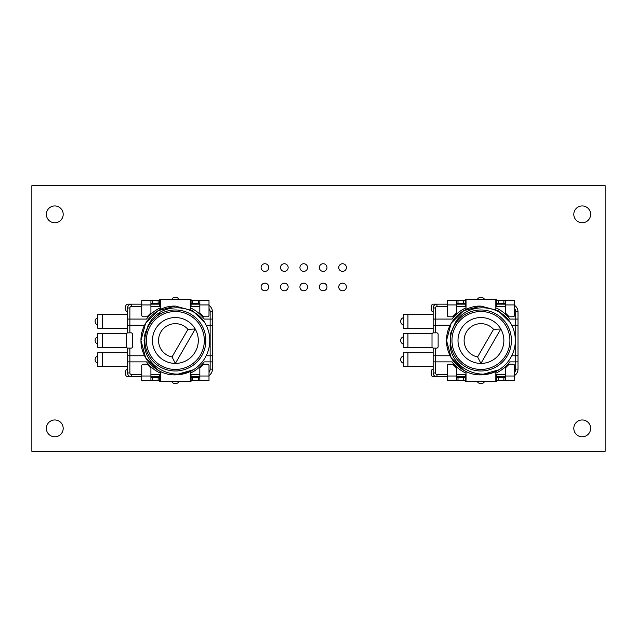 <?xml version="1.0" encoding="UTF-8"?>
<svg xmlns="http://www.w3.org/2000/svg" width="637" height="637" viewBox="0 0 637 637"><rect width="100%" height="100%" fill="white"/><g stroke="black" fill="none" stroke-linecap="round" stroke-linejoin="round"><path stroke-width="0.96" d="M505.396 374.492L496.605 374.492L496.605 381.372L495.841 381.372L495.841 371.475L498.93 369.794C479.868 381.507 451.816 368.13 450.064 345.588L450.781 332.904L455.535 322.195C467.303 302.615 498.564 303.339 510.293 322.545L498.134 310.689M498.93 369.794C493.627 373.083 487.631 374.771 480.935 374.875C462.43 375.48 446.195 358.735 446.537 340.477C446.195 322.218 462.43 305.473 480.935 306.078L498.134 310.689L510.293 322.545L498.134 310.689L480.935 306.078L498.134 310.689L510.293 322.545L498.134 310.689L480.935 306.078C462.43 305.473 446.195 322.218 446.537 340.477C446.195 358.735 462.43 375.48 480.935 374.875L498.93 369.794A34.398 34.398 0 0 0 510.293 322.545L498.134 310.689L480.935 306.078L463.736 310.689L451.147 323.278L446.537 340.477L451.147 357.675L463.736 370.264M480.935 311.509A28.968 28.968 0 0 1 509.903 340.477A28.968 28.968 0 0 1 480.935 369.444A28.968 28.968 0 0 1 451.967 340.477A28.968 28.968 0 0 1 480.935 311.509M480.935 309.98A30.496 30.496 0 0 1 511.431 340.477A30.496 30.496 0 0 1 480.935 370.973A30.496 30.496 0 0 1 450.439 340.477A30.496 30.496 0 0 1 480.935 309.98M477.599 356.959L480.935 363.409L500.793 329.01A22.932 22.932 0 0 1 480.935 363.409A22.932 22.932 0 0 1 461.077 329.01A22.932 22.932 0 0 1 500.793 329.01L493.54 329.345L477.599 356.959A16.817 16.817 0 0 1 466.372 332.068A16.817 16.817 0 0 1 493.54 329.345M435.453 348.12L435.453 355.764L433.16 355.764L433.16 348.073L436.6 348.12A1.529 1.529 0 0 0 438.129 346.592L438.129 334.361A1.529 1.529 0 0 0 436.6 332.832L433.16 332.88L433.16 307.99A3.822 3.822 0 0 1 436.982 304.168L433.542 304.168A2.293 2.293 0 0 0 431.249 306.461L431.249 309.55A2.293 2.293 0 0 0 433.16 311.812M447.301 306.461L436.982 306.461L436.982 304.168L447.301 304.168M456.474 304.168L465.265 304.168M433.16 369.142A2.293 2.293 0 0 0 431.249 371.403L431.249 374.492A2.293 2.293 0 0 0 433.542 376.786L436.982 376.786A3.822 3.822 0 0 1 433.16 372.964L433.16 355.764M505.396 376.786L496.605 376.786M433.16 328.246L403.348 328.246L403.348 314.487L433.16 314.487M433.16 366.466L403.348 366.466L403.348 352.707L433.16 352.707M432.22 347.356L403.348 347.356L403.348 333.597L432.22 333.597M465.265 376.786L456.474 376.786M447.301 376.786L436.982 376.786L436.982 374.492L447.301 374.492M496.605 304.168L505.396 304.168M511.75 325.188L515.715 325.188L515.715 311.812L518.008 311.812A7.644 7.644 0 0 0 514.569 305.426A7.644 7.644 0 0 1 518.008 311.812L518.008 369.142A7.644 7.644 0 0 1 514.569 375.527A7.644 7.644 0 0 0 518.008 369.142L515.715 369.142L515.715 325.188L518.008 325.188M518.008 355.764L511.75 355.764M433.16 325.188L435.453 325.188L435.453 332.832M495.841 381.372L466.029 381.372L466.029 371.475A34.398 34.398 0 0 1 450.12 355.764L435.453 355.764L435.453 361.88L433.16 361.88M433.16 319.073L435.453 319.073L435.453 325.188L450.12 325.188M495.841 307.79A35.927 35.927 0 0 1 509.791 319.073L518.008 319.073M518.008 361.88L509.791 361.88A35.927 35.927 0 0 1 495.841 373.163M433.542 332.832A1.529 1.529 0 0 0 432.013 334.361L432.013 346.592A1.529 1.529 0 0 0 433.542 348.12M433.16 372.964L435.453 372.964L435.453 361.88L452.079 361.88A35.927 35.927 0 0 0 466.029 373.163M466.029 307.79A35.927 35.927 0 0 0 452.079 319.073L435.453 319.073L435.453 307.99L433.16 307.99M466.029 381.372L465.265 381.372L465.265 374.492L456.474 374.492M456.474 306.461L465.265 306.461L465.265 299.581L466.029 299.581L466.029 309.478M495.841 309.478L495.841 299.581L466.029 299.581M495.841 299.581L496.605 299.581L496.605 306.461L505.396 306.461M505.396 376.021L514.569 376.021L514.569 365.702A1.529 1.529 0 0 0 513.04 364.173L509.218 364.173L505.396 367.995L505.396 380.608L514.569 380.608L496.645 380.608L496.645 377.55L498.174 377.55L498.174 380.608M456.474 377.55L465.225 377.55L465.265 380.608M505.396 303.403L496.645 303.403L496.605 300.346M465.265 300.346L465.225 303.403L463.696 303.403L463.696 300.346L465.225 300.346L465.225 303.403M458.003 377.55L458.003 380.608L447.301 380.608L447.301 365.702A1.529 1.529 0 0 1 448.83 364.173L452.652 364.173L456.474 367.995L456.474 380.608M465.225 377.55L465.225 380.608L463.696 380.608L463.696 377.55M458.003 380.608L463.696 380.608M503.867 380.608L503.867 377.55L505.396 377.55M514.569 376.021L514.569 380.608M503.867 377.55L498.174 377.55M503.867 303.403L503.867 300.346L514.569 300.346L514.569 315.251A1.529 1.529 0 0 1 513.04 316.78L509.218 316.78L505.396 312.958L505.396 300.346M496.645 300.346L498.174 300.346L498.174 303.403M503.867 300.346L498.174 300.346M456.474 300.346L456.474 304.932L447.301 304.932L447.301 300.346L463.696 300.346M458.003 300.346L458.003 303.403L456.474 303.403M447.301 304.932L447.301 315.251A1.529 1.529 0 0 0 448.83 316.78L452.652 316.78L456.474 312.958L456.474 304.932M458.003 303.403L463.696 303.403M199.827 374.492L191.036 374.492L191.036 381.372L190.272 381.372L190.272 371.475L193.361 369.794C174.299 381.507 146.247 368.13 144.495 345.588L145.212 332.904L149.966 322.195C161.734 302.615 192.995 303.339 204.724 322.545L192.565 310.689M204.724 322.545L192.565 310.689L175.366 306.078C156.861 305.473 140.626 322.218 140.968 340.477C140.626 358.735 156.861 375.48 175.366 374.875L193.361 369.794A34.398 34.398 0 0 0 204.724 322.545L192.565 310.689L175.366 306.078C156.861 305.473 140.626 322.218 140.968 340.477C140.626 358.735 156.861 375.48 175.366 374.875L192.565 370.264M175.366 306.078L158.167 310.689L145.578 323.278L140.968 340.477L145.578 357.675L158.167 370.264L145.578 357.675L140.968 340.477L145.578 323.278L158.167 310.689L175.366 306.078C156.861 305.473 140.626 322.218 140.968 340.477C140.626 358.735 156.861 375.48 175.366 374.875C182.063 374.771 188.058 373.083 193.361 369.794M175.366 311.509A28.968 28.968 0 0 1 204.334 340.477A28.968 28.968 0 0 1 175.366 369.444A28.968 28.968 0 0 1 146.399 340.477A28.968 28.968 0 0 1 175.366 311.509M175.366 309.98A30.496 30.496 0 0 1 205.862 340.477A30.496 30.496 0 0 1 175.366 370.973A30.496 30.496 0 0 1 144.87 340.477A30.496 30.496 0 0 1 175.366 309.98M172.03 356.959L175.366 363.409L195.225 329.01A22.932 22.932 0 0 1 175.366 363.409A22.932 22.932 0 0 1 155.508 329.01A22.932 22.932 0 0 1 195.225 329.01L187.971 329.345L172.03 356.959A16.817 16.817 0 0 1 160.803 332.068A16.817 16.817 0 0 1 187.971 329.345M129.884 348.12L129.884 355.764L127.591 355.764L127.591 348.073L131.031 348.12A1.529 1.529 0 0 0 132.56 346.592L132.56 334.361A1.529 1.529 0 0 0 131.031 332.832L127.591 332.88L127.591 307.99A3.822 3.822 0 0 1 131.413 304.168L127.973 304.168A2.293 2.293 0 0 0 125.68 306.461L125.68 309.55A2.293 2.293 0 0 0 127.591 311.812M141.733 306.461L131.413 306.461L131.413 304.168L141.733 304.168M150.905 304.168L159.696 304.168M127.591 369.142A2.293 2.293 0 0 0 125.68 371.403L125.68 374.492A2.293 2.293 0 0 0 127.973 376.786L131.413 376.786A3.822 3.822 0 0 1 127.591 372.964L127.591 355.764M199.827 376.786L191.036 376.786M127.591 328.246L97.779 328.246L97.779 314.487L127.591 314.487M127.591 366.466L97.779 366.466L97.779 352.707L127.591 352.707M126.652 347.356L97.779 347.356L97.779 333.597L126.652 333.597M159.696 376.786L150.905 376.786M141.733 376.786L131.413 376.786L131.413 374.492L141.733 374.492M191.036 304.168L199.827 304.168M206.181 325.188L210.146 325.188L210.146 311.812L212.44 311.812A7.644 7.644 0 0 0 209 305.426A7.644 7.644 0 0 1 212.44 311.812L212.44 369.142A7.644 7.644 0 0 1 209 375.527A7.644 7.644 0 0 0 212.44 369.142L210.146 369.142L210.146 325.188L212.44 325.188M212.44 355.764L206.181 355.764M127.591 325.188L129.884 325.188L129.884 332.832M190.272 381.372L160.46 381.372L160.46 371.475A34.398 34.398 0 0 1 144.551 355.764L129.884 355.764L129.884 361.88L127.591 361.88M127.591 319.073L129.884 319.073L129.884 325.188L144.551 325.188M190.272 307.79A35.927 35.927 0 0 1 204.222 319.073L212.44 319.073M212.44 361.88L204.222 361.88A35.927 35.927 0 0 1 190.272 373.163M127.973 332.832A1.529 1.529 0 0 0 126.445 334.361L126.445 346.592A1.529 1.529 0 0 0 127.973 348.12M127.591 372.964L129.884 372.964L129.884 361.88L146.51 361.88A35.927 35.927 0 0 0 160.46 373.163M160.46 307.79A35.927 35.927 0 0 0 146.51 319.073L129.884 319.073L129.884 307.99L127.591 307.99M160.46 381.372L159.696 381.372L159.696 374.492L150.905 374.492M150.905 306.461L159.696 306.461L159.696 299.581L160.46 299.581L160.46 309.478M190.272 309.478L190.272 299.581L160.46 299.581M190.272 299.581L191.036 299.581L191.036 306.461L199.827 306.461M199.827 376.021L209 376.021L209 365.702A1.529 1.529 0 0 0 207.471 364.173L203.649 364.173L199.827 367.995L199.827 380.608L209 380.608L191.076 380.608L191.076 377.55L192.605 377.55L192.605 380.608M150.905 377.55L159.656 377.55L159.696 380.608M199.827 303.403L191.076 303.403L191.036 300.346M159.696 300.346L159.656 303.403L158.127 303.403L158.127 300.346L159.656 300.346M152.434 377.55L152.434 380.608L141.733 380.608L141.733 365.702A1.529 1.529 0 0 1 143.261 364.173L147.083 364.173L150.905 367.995L150.905 380.608M159.656 380.608L158.127 380.608L158.127 377.55M152.434 380.608L158.127 380.608M198.298 380.608L198.298 377.55L199.827 377.55M209 376.021L209 380.608M198.298 377.55L192.605 377.55M198.298 303.403L198.298 300.346L209 300.346L209 315.251A1.529 1.529 0 0 1 207.471 316.78L203.649 316.78L199.827 312.958L199.827 300.346M191.076 300.346L192.605 300.346L192.605 303.403M198.298 300.346L192.605 300.346M150.905 300.346L150.905 304.932L141.733 304.932L141.733 300.346L158.127 300.346M152.434 300.346L152.434 303.403L150.905 303.403M141.733 304.932L141.733 315.251A1.529 1.529 0 0 0 143.261 316.78L147.083 316.78L150.905 312.958L150.905 304.932M152.434 303.403L158.127 303.403M605.15 451.314L31.85 451.314L31.85 185.685L605.15 185.685L605.15 451.314M582.218 436.791A8.408 8.408 0 0 1 574.932 424.178A8.408 8.408 0 0 1 589.504 424.178A8.408 8.408 0 0 1 582.218 436.791M484.677 381.372A4.204 4.204 0 0 1 477.193 381.372M403.348 363.233A3.822 3.822 0 0 1 403.348 355.94M403.348 344.123A3.822 3.822 0 0 1 403.348 336.83M54.782 436.791A8.408 8.408 0 0 1 47.496 424.178A8.408 8.408 0 0 1 62.068 424.178A8.408 8.408 0 0 1 54.782 436.791M179.108 381.372A4.204 4.204 0 0 1 171.624 381.372M97.779 363.233A3.822 3.822 0 0 1 97.779 355.94M97.779 344.123A3.822 3.822 0 0 1 97.779 336.83M477.193 299.581A4.204 4.204 0 0 1 484.677 299.581M403.348 325.013A3.822 3.822 0 0 1 403.348 317.72M342.579 290.791A3.822 3.822 0 0 1 339.266 285.058A3.822 3.822 0 0 1 345.891 285.058A3.822 3.822 0 0 1 342.579 290.791M323.166 290.791A3.822 3.822 0 0 1 319.854 285.058A3.822 3.822 0 0 1 326.47 285.058A3.822 3.822 0 0 1 323.166 290.791M342.579 271.378A3.822 3.822 0 0 1 339.266 265.645A3.822 3.822 0 0 1 345.891 265.645A3.822 3.822 0 0 1 342.579 271.378M323.166 271.378A3.822 3.822 0 0 1 319.854 265.645A3.822 3.822 0 0 1 326.47 265.645A3.822 3.822 0 0 1 323.166 271.378M582.218 222.759A8.408 8.408 0 0 1 574.932 210.146A8.408 8.408 0 0 1 589.504 210.146A8.408 8.408 0 0 1 582.218 222.759M303.745 290.791A3.822 3.822 0 0 1 300.441 285.058A3.822 3.822 0 0 1 307.058 285.058A3.822 3.822 0 0 1 303.745 290.791M284.333 290.791A3.822 3.822 0 0 1 281.021 285.058A3.822 3.822 0 0 1 287.637 285.058A3.822 3.822 0 0 1 284.333 290.791M264.912 290.791A3.822 3.822 0 0 1 261.608 285.058A3.822 3.822 0 0 1 268.225 285.058A3.822 3.822 0 0 1 264.912 290.791M303.745 271.378A3.822 3.822 0 0 1 300.441 265.645A3.822 3.822 0 0 1 307.058 265.645A3.822 3.822 0 0 1 303.745 271.378M284.333 271.378A3.822 3.822 0 0 1 281.021 265.645A3.822 3.822 0 0 1 287.637 265.645A3.822 3.822 0 0 1 284.333 271.378M264.912 271.378A3.822 3.822 0 0 1 261.608 265.645A3.822 3.822 0 0 1 268.225 265.645A3.822 3.822 0 0 1 264.912 271.378M171.624 299.581A4.204 4.204 0 0 1 179.108 299.581M97.779 325.013A3.822 3.822 0 0 1 97.779 317.72M54.782 222.759A8.408 8.408 0 0 1 47.496 210.146A8.408 8.408 0 0 1 62.068 210.146A8.408 8.408 0 0 1 54.782 222.759M407.935 328.246L407.935 314.487M407.935 366.466L407.935 352.707M407.935 347.356L407.935 333.597M436.982 306.461A1.529 1.529 0 0 0 435.453 307.99M435.453 372.964A1.529 1.529 0 0 0 436.982 374.492M514.569 372.454A5.351 5.351 0 0 0 515.715 369.142M515.715 311.812A5.351 5.351 0 0 0 514.569 308.499M447.301 376.021L456.474 376.021M514.569 304.932L505.396 304.932M102.366 328.246L102.366 314.487M102.366 366.466L102.366 352.707M102.366 347.356L102.366 333.597M131.413 306.461A1.529 1.529 0 0 0 129.884 307.99M129.884 372.964A1.529 1.529 0 0 0 131.413 374.492M209 372.454A5.351 5.351 0 0 0 210.146 369.142M210.146 311.812A5.351 5.351 0 0 0 209 308.499M159.72 313.372L148.262 324.83L144.073 340.477M141.733 376.021L150.905 376.021M209 304.932L199.827 304.932M450.12 336.264L450.781 332.904M144.551 336.264L145.212 332.904"/></g></svg>
